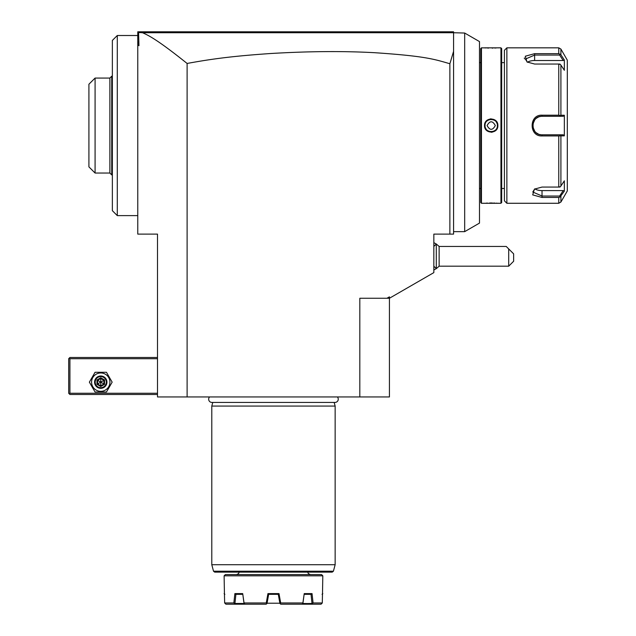 <?xml version="1.0" encoding="UTF-8"?>
<svg xmlns="http://www.w3.org/2000/svg" width="636" height="636" viewBox="0 0 636 636"><rect width="100%" height="100%" fill="white"/><g stroke="black" fill="none" stroke-linecap="round" stroke-linejoin="round"><path stroke-width="0.95" d="M187.111 396.951L187.111 63.457C157.529 39.774 148.657 35.409 142.488 32.722L453.277 32.73L452.339 31.8L453.571 31.8L453.571 51.349L449.875 63.743L449.875 234.112L433.839 234.112L433.839 272.621L389.423 298.26L389.423 396.951L157.505 396.951L157.505 234.112L137.766 234.112L137.766 31.8L452.339 31.8L138.998 31.8L138.569 32.229L138.958 45.697L137.766 44.814M137.766 33.032L138.569 32.229M137.766 41.427L138.958 45.697M142.488 32.722L138.958 32.531M453.277 32.73L464.678 33.032L464.678 231.647L453.571 231.647M453.571 51.349L453.571 234.112L449.875 234.112M449.875 63.743C434.619 59.347 425.993 56.151 374.858 52.716C343.639 50.975 308.802 51.246 270.34 53.535C233.889 56.055 212.981 58.695 187.111 63.457M464.678 231.647L479.48 223.101L479.48 41.578L464.678 33.032M480.713 62.638L479.48 62.638M480.713 188.471L479.48 188.471M481.452 203.274L481.452 47.835L480.713 48.575L480.713 202.534L481.452 203.274L500.945 203.274L500.945 47.835L501.685 48.575L501.685 202.534L500.945 203.274M481.452 47.835L485.173 47.891M497.837 47.843L484.537 47.835M497.861 47.835L500.945 47.835M497.861 125.554C498.242 134.22 484.147 134.196 484.537 125.554C484.155 116.889 498.258 116.913 497.861 125.554L497.36 125.173A6.169 6.169 0 0 1 497.368 125.554C497.75 133.512 484.648 133.512 485.03 125.554L485.045 125.944A6.169 6.169 0 0 1 485.03 125.554C484.648 117.604 497.75 117.596 497.368 125.554A6.169 6.169 0 0 1 497.36 125.944M497.861 203.274L497.424 203.234M497.201 203.218L496.199 203.146M494.657 203.059L493.655 203.019M492.407 202.995L489.648 203.003M487.462 203.075L486.214 203.146M485.514 47.915L486.206 47.962M487.542 48.042L488.567 48.082M492.161 48.121L492.9 48.105M494.721 48.042L496.183 47.962M491.199 118.853L490.197 118.924M491.199 132.256L492.2 132.185M504.404 188.471L501.685 188.471M504.404 62.638L501.685 62.638M504.404 200.809L504.404 50.308L506.868 47.835L506.868 203.274L504.404 200.809M541.983 135.929L542.023 135.929C528.874 136.692 528.826 114.448 542.023 115.188L558.766 115.188L558.766 64.037L534.622 64.037L527.013 61.986L525.288 56.222L534.622 53.663L558.766 53.663L534.622 53.663L534.622 55.07L559.624 55.07L563.218 60.515L534.622 60.515A9.254 4.627 180 0 0 527.419 62.233M552.016 115.188L542.023 115.188L542.023 116.301L541.522 116.316A9.254 9.254 0 0 1 542.023 116.301L562.677 116.301M524.414 57.876L524.438 58.766M558.766 64.037L560.022 64.093L560.904 65.071L564.347 70.294L564.347 59.983L560.904 54.768L558.766 53.663L558.766 47.835L506.868 47.835M560.904 65.071L560.904 115.251L564.347 115.243L564.347 135.865L560.904 135.858L560.904 186.038L564.347 180.815L564.347 191.126L563.218 190.601L559.624 196.039L560.022 197.001L558.766 197.446L558.766 203.274L506.868 203.274M558.766 197.446L542.023 197.446L542.023 196.039L559.624 196.039L560.022 197.017L564.347 191.126M542.023 197.446L532.698 194.894L534.415 189.123L542.023 187.071L558.766 187.071L558.766 135.929L542.023 135.929L542.023 134.808C530.114 135.42 530.098 115.696 542.023 116.301L552.016 116.301L542.023 116.301M560.022 54.116L559.624 55.07L560.022 54.116M541.021 116.356L539.408 116.682M538.517 116.992L536.275 118.304A9.254 9.254 0 0 1 537.126 117.708M535.886 118.63L535.138 119.377M534.812 119.759L532.889 124.076M532.833 124.521L532.785 125.038A9.254 9.254 0 0 1 532.889 124.107M532.785 126.071L532.833 126.588A9.254 9.254 0 0 1 532.785 126.079M532.889 127.025L534.804 131.342M535.13 131.732L535.878 132.471A9.254 9.254 0 0 1 535.878 132.471M537.134 133.409A9.254 9.254 0 0 1 536.275 132.805L538.517 134.117A9.254 9.254 0 0 1 538.048 133.91M539.384 134.419L541.013 134.752M541.522 134.792L542.023 134.808A9.254 9.254 0 0 1 541.522 134.792M558.766 203.274L560.904 202.041L567.312 190.935L567.312 60.174L560.904 49.067L560.904 54.768M563.218 190.601L542.023 190.601L542.023 196.039L532.777 192.008L534.804 188.884M560.904 186.038L560.022 187.016L558.766 187.071M558.766 135.929L560.904 135.858M560.022 135.587L559.624 134.808L542.023 134.808M560.022 115.529L559.624 116.301L560.022 115.529L558.766 115.188M560.904 115.251L560.022 115.569M527.395 62.225L525.368 59.1L534.622 55.07L534.622 60.515M564.347 59.983L563.218 60.515M559.624 64.323L560.022 64.093M564.347 115.243L563.218 116.301M561.365 134.808L563.218 134.808L564.347 135.865M541.021 134.752A9.254 9.254 0 0 1 540.004 134.586M534.192 130.483A9.254 9.254 0 0 1 533.93 130.038M533.691 129.577A9.254 9.254 0 0 1 533.477 129.1M533.294 128.615A9.254 9.254 0 0 1 533.135 128.114M533.135 123.002A9.254 9.254 0 0 1 533.294 122.502M533.477 122.017A9.254 9.254 0 0 1 533.691 121.54M533.93 121.079A9.254 9.254 0 0 1 534.192 120.633M538.04 117.207A9.254 9.254 0 0 1 541.013 116.356M563.218 134.808L559.624 134.808L560.022 135.54M560.022 187.016L559.624 186.785M542.023 190.601A9.254 4.627 0 0 1 534.82 188.876M491.97 119.433A6.169 6.169 0 0 1 492.351 119.496L490.817 119.401M490.428 131.676A6.169 6.169 0 0 1 490.046 131.612L491.588 131.708M496.939 123.289A6.169 6.169 0 0 0 496.406 122.255M491.588 119.401A6.169 6.169 0 0 0 490.046 119.496M488.233 120.148A6.169 6.169 0 0 0 487.271 120.8M485.045 125.173A6.169 6.169 0 0 0 485.03 125.554L484.537 125.554M495.134 130.308A6.169 6.169 0 0 1 494.172 130.96M492.351 131.612A6.169 6.169 0 0 1 490.817 131.708M485.991 128.862A6.169 6.169 0 0 1 485.467 127.82M487.089 125.554C489.831 130.563 492.574 130.563 495.317 125.554C492.574 120.554 489.831 120.554 487.089 125.554M359.817 396.951L359.817 298.26L386.958 298.26L389.423 296.837L389.423 298.26L386.958 298.26M433.839 246.426L436.28 243.986L436.28 268.654L436.28 243.986L439.134 246.45L439.134 266.19L436.304 268.646M508.697 266.19L508.697 248.915L513.634 253.851L513.634 261.253L508.697 266.19L439.134 266.19M439.134 246.45L506.232 246.45L508.697 248.915M117.286 35.505L112.357 40.434L112.357 210.675L117.286 215.612L117.286 35.505L137.766 35.505M112.357 174.9L111.737 174.9L111.737 76.209L109.885 78.061L95.082 78.061L88.913 84.23L88.913 166.878L95.082 173.048L95.082 78.061M109.885 78.061L109.885 173.048L111.737 174.9M157.505 357.48L69.92 357.48L69.3 358.092L69.92 358.712L69.92 393.255L69.3 393.867L69.92 394.487L157.505 394.487M69.92 358.712L157.505 358.712M69.92 393.255L157.505 393.255M69.3 358.092L68.688 358.712L68.688 393.255L69.3 393.867M95.058 392.015L89.366 382.149L95.058 372.283L106.458 372.283L112.159 382.149L106.458 392.015L95.058 392.015M109.933 382.149A9.174 9.174 0 0 1 100.758 391.323A9.174 9.174 0 0 1 91.584 382.149A9.174 9.174 0 0 1 100.758 372.974A9.174 9.174 0 0 1 109.933 382.149M106.928 382.149A6.169 6.169 0 0 0 100.758 375.979A6.169 6.169 0 0 0 94.589 382.149A6.169 6.169 0 0 0 100.758 388.318A6.169 6.169 0 0 0 106.928 382.149M106.307 382.149A5.549 5.549 0 0 1 100.758 387.698A5.549 5.549 0 0 1 95.209 382.149A5.549 5.549 0 0 1 100.758 376.599A5.549 5.549 0 0 1 106.307 382.149M96.966 379.962L96.966 384.335L100.758 386.521L104.55 384.335L103.914 383.969L103.914 380.328L100.758 378.5L97.602 380.328L97.602 383.969L100.758 385.798L103.914 383.969L100.758 382.149L100.758 377.776L96.966 379.962L100.758 382.149L104.55 379.962L100.758 377.776M100.758 386.521L100.758 382.149L96.966 384.335M209.57 396.951A3.236 3.236 0 0 0 211.899 402.429L335.037 402.429A3.236 3.236 0 0 0 337.358 396.951M212.766 402.429L211.788 406.078L211.788 564.72L335.148 564.72L335.148 406.078L211.788 406.078M334.17 402.429L335.148 406.078M333.407 571.215L213.521 571.215L214.714 572.13L332.215 572.13L333.407 571.215L335.148 564.72M321.578 574.594L225.359 574.594L224.118 575.826L322.81 575.826L321.578 574.594M322.285 602.968L322.5 593.595L322.285 602.968L321.681 603.644L322.285 602.968L313.079 602.968L312.252 603.644L302.911 603.469L304.231 593.595L312.045 593.595L313.079 602.968M268.646 594.334L267.033 603.469L266.158 604.2L266.826 603.644L266.158 604.2L225.915 604.2L224.651 602.968L224.429 593.595L224.651 602.968L233.849 602.968L234.883 593.595L242.706 593.595L244.041 602.968L266.261 602.968L267.939 593.595L278.997 593.595L280.675 602.968L302.887 602.968L304.231 593.595M224.429 593.595L224.118 575.826M322.5 593.595L322.81 575.826M278.997 593.595L278.29 594.334L279.904 603.469L280.77 604.2L279.904 603.469M279.856 603.214L267.072 603.214M312.045 593.595L311.02 594.334L312.014 603.469L302.863 603.644L302.887 602.968M311.131 594.334L304.191 594.334M278.369 594.334L268.559 594.334L267.939 593.595M242.706 593.595L244.025 603.469L234.923 603.469L235.908 594.334L234.883 593.595M242.737 594.334L235.805 594.334M244.041 602.968L244.065 603.644L234.676 603.644L233.849 602.968M224.651 602.968L225.915 604.2M234.676 604.2L234.676 603.644M266.826 603.644L266.261 602.968M244.065 603.644L245.003 604.2M280.675 602.968L280.102 603.644L280.77 604.2L301.925 604.2L302.863 603.644M321.021 604.2L321.681 603.644L321.021 604.2L301.925 604.2M312.252 603.644L312.26 604.2M560.904 202.041L560.904 196.341M104.55 384.335L104.55 379.962M558.766 47.835L560.904 49.067M433.839 266.214L436.28 268.654L433.839 269.966M433.839 242.674L436.288 243.986M117.286 215.612L137.766 215.612M112.357 76.209L111.737 76.209M95.082 173.048L109.885 173.048M213.521 571.215L211.788 564.72M308.007 572.13C307.609 572.988 308.428 573.815 310.471 574.594M238.921 572.13C239.176 573.179 238.357 574.006 236.457 574.594M322.81 593.595L322.07 594.334M224.118 593.595L224.858 594.334"/></g></svg>
